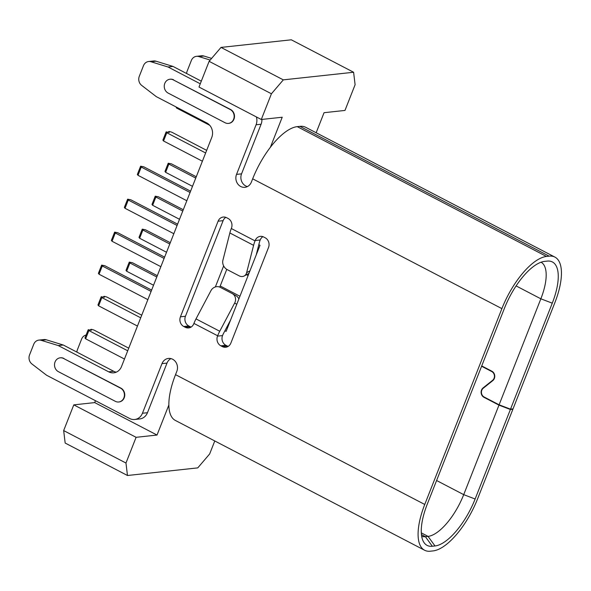 <?xml version="1.0" encoding="UTF-8"?>
<svg xmlns="http://www.w3.org/2000/svg" width="591" height="591" viewBox="0 0 591 591"><rect width="100%" height="100%" fill="white"/><g stroke="black" fill="none" stroke-linecap="round" stroke-linejoin="round"><path stroke-width="0.89" d="M481.599 366.25L491.719 371.525A5.105 4.529 -96.2 0 1 492.591 380.323L483.083 387.918A5.467 4.854 83.8 0 0 484.014 397.337L498.974 405.13L510.388 409.497L512.899 409.223L477.639 498.738A54.682 21.734 -62.5 0 1 433.055 550.908L430.374 551.196A54.682 21.734 -62.5 0 1 424.597 550.243A54.682 21.734 -62.5 0 1 424.752 504.463L501.892 308.628L252.667 178.822L251.367 182.117A9.116 8.082 83.8 0 1 244.933 187.317A9.116 8.082 83.8 0 1 240.707 186.497A9.116 8.082 83.8 0 1 236.533 174.389L241.556 173.843A9.116 8.082 -96.2 0 0 245.723 185.951A9.116 8.082 -96.2 0 0 247.393 186.586M183.276 209.739L158.388 196.781L155.234 196.19L155.876 197.047L182.759 211.053M179.509 219.291L152.633 205.291L151.983 204.427L155.234 196.19M152.633 205.291L155.876 197.047M157.302 275.679L132.414 262.714L129.259 262.123L129.902 262.988L156.785 276.987M153.542 285.231L126.659 271.232L126.009 270.368L129.259 262.123M126.659 271.232L129.902 262.988M206.665 150.358L171.811 132.199L169.491 131.52L168.657 131.608L169.299 132.473L166.145 131.882L166.788 132.746L205.638 152.973M168.413 132.214L168.657 131.608M141.737 315.202L106.875 297.044L104.555 296.364L103.721 296.453L104.363 297.317L101.209 296.726L101.859 297.591L98.608 305.828L97.966 304.971L101.209 296.726M103.484 297.059L103.721 296.453M128.749 348.165L93.888 330.014L91.568 329.335L90.733 329.423L91.376 330.288L88.222 329.697L88.872 330.561L85.621 338.798L84.978 337.934L88.222 329.697M90.497 330.029L90.733 329.423M170.289 242.709L145.401 229.751L142.246 229.153L142.889 230.017L169.772 244.017M166.529 252.261L139.646 238.262L138.996 237.397L142.246 229.153M139.646 238.262L142.889 230.017M196.264 176.768L171.375 163.81L168.221 163.219L168.863 164.084L195.747 178.083M192.496 186.328L165.62 172.321L164.97 171.464L168.221 163.219M165.62 172.321L168.863 164.084M115.275 233.009L112.031 241.254L111.381 240.389L114.632 232.145L115.275 233.009L164.091 258.437M164.608 257.122L117.786 232.736L114.632 232.145M141.249 167.068L138.006 175.313L137.356 174.448L140.606 166.211L141.249 167.068L190.066 192.496M190.583 191.189L143.761 166.802L140.606 166.211M209.753 125.322L176.532 108.02L176.805 107.326M176.532 108.02L175.985 106.897M202.388 161.217L163.544 140.983L162.894 140.126L166.145 131.882M163.544 140.983L166.788 132.746M128.262 200.039L125.019 208.283L124.369 207.419L127.619 199.174L128.262 200.039L177.078 225.466M177.596 224.159L130.774 199.765L127.619 199.174M102.287 265.98L99.044 274.224L98.394 273.36L101.645 265.115L102.287 265.98L151.104 291.407M151.621 290.092L104.799 265.706L101.645 265.115M140.702 317.818L101.859 297.591M137.452 326.062L98.608 305.828M88.872 330.561L127.715 350.788M85.621 338.798L124.465 359.033M160.848 266.674L112.031 241.254M186.822 200.741L138.006 175.313M173.835 233.711L125.019 208.283M147.861 299.644L99.044 274.224M214.777 440.96L209.65 453.969L197.763 467.88L127.471 475.496L65.165 443.043L63.665 430.58L125.972 463.034L136.1 437.318L157.021 435.05L168.856 405.005A54.682 21.734 -62.5 0 1 175.527 374.657L424.752 504.463M95.461 400.698L94.715 402.597L73.794 404.865L63.665 430.58M209.118 61.324L198.99 87.04L261.296 119.493L271.424 93.777L209.118 61.324L221.004 47.413L283.311 79.866L353.603 72.257L291.297 39.804L221.004 47.413M271.424 93.777L283.311 79.866M353.603 72.257L355.102 84.72L344.974 110.436L324.053 112.696L316.155 132.753M127.471 475.496L125.972 463.034M73.794 404.865L136.1 437.318M252.667 178.822A54.682 21.734 -62.5 0 1 270.382 147.277L282.217 117.232L261.296 119.493M270.382 147.277A54.682 21.734 -62.5 0 1 297.251 126.644L299.925 126.356A54.682 21.734 -62.5 0 1 305.71 127.309L554.934 257.115A54.682 21.734 -62.5 0 1 554.779 302.902L513.025 408.898L510.513 409.164L499.107 404.805L484.14 397.012A5.105 4.529 -96.2 0 1 483.275 388.213L492.783 380.619A5.467 4.854 -96.2 0 0 491.852 371.192L481.724 365.925M424.597 550.243L175.364 420.437A54.682 21.734 -62.5 0 1 168.856 405.005M94.715 402.597L157.021 435.05M215.36 286.945L223.649 265.906M256.213 254.943L258.821 244.696L260.01 245.309L226.109 331.381L224.92 330.768L230.512 320.189M248.102 275.532L246.521 274.704M226.767 269.37L220.221 286L239.939 296.268M220.221 286L219.66 287.063M238.86 299.002A7.291 6.693 -60.1 0 0 236.134 295.81L232.359 293.646A7.291 6.693 -60.1 0 0 232.137 293.52L220.273 287.344A7.291 6.693 -60.1 0 0 210.928 290.691L196.005 318.896A18.225 7.247 117.5 0 0 193.922 323.417L193.782 323.772A7.291 6.464 83.8 0 1 188.632 327.931A7.291 6.464 83.8 0 1 185.249 327.274L183.764 326.498A7.291 6.464 83.8 0 1 180.432 316.813L218.094 221.204A7.291 6.464 83.8 0 1 223.243 217.045A7.291 6.464 83.8 0 1 226.626 217.702L228.104 218.478A7.291 6.464 83.8 0 1 231.443 228.163L231.303 228.518A18.225 7.247 117.5 0 0 229.855 232.965L222.896 260.306A7.291 5.755 61.4 0 0 227.24 269.644L239.111 275.827A7.291 5.755 -118.6 0 0 244.194 275.975A7.291 5.755 -118.6 0 0 246.632 272.665L249.949 270.863M120.882 388.11L120.542 388.147A7.291 6.464 83.8 0 1 124.354 395.985A7.291 6.464 83.8 0 1 118.732 401.991A7.291 6.464 83.8 0 1 115.348 401.333L58.383 371.665A7.291 6.464 83.8 0 1 54.571 363.834A7.291 6.464 83.8 0 1 60.193 357.821A7.291 6.464 83.8 0 1 63.577 358.478L120.882 388.11A7.291 6.464 83.8 0 1 124.694 395.948A7.291 6.464 83.8 0 1 119.064 401.954A7.291 6.464 83.8 0 1 118.902 401.969M120.542 388.147L63.577 358.478M230.616 109.527L230.283 109.564A7.291 6.464 83.8 0 1 234.095 117.395A7.291 6.464 83.8 0 1 228.473 123.401A7.291 6.464 83.8 0 1 225.09 122.751L168.125 93.075A7.291 6.464 83.8 0 1 164.313 85.244A7.291 6.464 83.8 0 1 169.935 79.238A7.291 6.464 83.8 0 1 173.318 79.888L230.616 109.527A7.291 6.464 83.8 0 1 234.428 117.358A7.291 6.464 83.8 0 1 228.806 123.364A7.291 6.464 83.8 0 1 228.636 123.386M230.283 109.564L173.318 79.888M210.204 60.053L198.835 56.559A7.291 6.464 -96.2 0 0 196.493 56.33A7.291 6.464 -96.2 0 0 191.344 60.489L187.155 71.134A7.291 6.464 -96.2 0 0 186.623 73.52M196.493 56.33L201.516 55.79A7.291 6.464 83.8 0 1 203.858 56.019L211.615 58.406M510.513 409.164L552.267 303.168L540.854 298.81L499.107 404.805M512.899 409.223L512.397 408.965M498.974 405.13L463.713 494.645A43.749 17.39 -62.5 0 1 428.047 536.384L421.309 532.868M421.449 534.626L425.372 536.672L432.324 546.254L434.998 545.966A49.216 19.562 117.5 0 0 475.127 499.011L510.388 409.497M86.123 335.023A7.291 6.464 -96.2 0 0 81.602 339.079L77.414 349.717A7.291 6.464 -96.2 0 0 76.889 352.11M60.363 357.806A7.291 6.464 83.8 0 1 60.533 357.784A7.291 6.464 83.8 0 1 63.909 358.442M170.105 79.216A7.291 6.464 83.8 0 1 170.267 79.201A7.291 6.464 83.8 0 1 173.651 79.851M224.92 330.768L223.509 333.427A7.291 2.896 -62.5 0 0 222.681 335.23L222.541 335.592A7.291 6.464 -96.2 0 0 225.873 345.277L227.358 346.045A7.291 6.464 -96.2 0 0 228.17 346.4M262.899 236.666A7.291 6.464 -96.2 0 0 260.203 239.976L255.179 240.522A7.291 6.464 83.8 0 1 260.328 236.363A7.291 6.464 83.8 0 1 263.712 237.021L265.196 237.789A7.291 6.464 83.8 0 1 268.528 247.474L230.867 343.09A7.291 6.464 83.8 0 1 225.718 347.242A7.291 6.464 83.8 0 1 222.334 346.592L220.857 345.816A7.291 6.464 83.8 0 1 217.518 336.131L222.541 335.592M225.814 217.348A7.291 6.464 -96.2 0 0 223.11 220.665L185.448 316.274A7.291 6.464 -96.2 0 0 188.788 325.959L190.272 326.727A7.291 6.464 -96.2 0 0 191.078 327.082M148.629 61.516L153.653 60.969A7.291 6.464 83.8 0 1 155.994 61.198L173.015 66.436L167.999 66.975L150.971 61.745A7.291 6.464 83.8 0 0 148.629 61.516A7.291 6.464 83.8 0 0 143.48 65.675L139.291 76.313A7.291 6.464 83.8 0 0 141.663 85.385L156.312 96.651L206.747 122.921A10.934 9.7 83.8 0 1 211.755 137.444L121.495 366.583A10.934 9.7 83.8 0 1 113.767 372.818A10.934 9.7 83.8 0 1 108.7 371.835L113.716 371.288A10.934 9.7 -96.2 0 0 116.242 372.167M170.984 358.619A9.116 8.082 -96.2 0 0 167.009 363.088L161.986 363.635L142.446 413.249A10.934 9.7 83.8 0 1 134.718 419.484A10.934 9.7 83.8 0 1 129.643 418.502L46.571 375.233L31.921 363.967A7.291 6.464 83.8 0 1 29.55 354.903L33.739 344.265A7.291 6.464 83.8 0 1 38.888 340.106L43.911 339.559A7.291 6.464 83.8 0 1 46.253 339.788L63.281 345.018L58.258 345.565L108.7 371.835M63.281 345.018L113.716 371.288M58.258 345.565L41.23 340.335L46.253 339.788M38.888 340.106A7.291 6.464 83.8 0 1 41.23 340.335M167.009 363.088L147.462 412.71A10.934 9.7 83.8 0 1 139.742 418.945L134.718 419.484M256.391 116.937A10.934 9.7 83.8 0 1 256.08 124.775L236.533 174.389M261.909 119.426A10.934 9.7 83.8 0 1 261.096 124.228L241.556 173.843M167.999 66.975L200.275 83.789M173.015 66.436L201.302 81.166M552.267 303.168A49.216 19.562 117.5 0 0 548.116 261.045A49.216 19.562 117.5 0 0 547.207 261.111L544.533 261.399A49.216 19.562 117.5 0 0 504.404 308.354L427.263 504.189A49.216 19.562 -62.5 0 0 423.902 542.405A49.216 19.562 -62.5 0 0 432.324 546.254M516.106 285.911L540.854 298.81A43.749 17.39 117.5 0 0 541.068 262.227M501.892 308.628A54.682 21.734 -62.5 0 1 546.476 256.457L549.157 256.162A54.682 21.734 -62.5 0 1 554.934 257.115M161.986 363.635A9.116 8.082 83.8 0 1 168.428 358.434A9.116 8.082 83.8 0 1 175.904 362.253A9.116 8.082 83.8 0 1 176.82 371.362L175.527 374.657M421.686 536.31A43.749 17.39 -62.5 0 0 425.372 536.672L428.047 536.384L434.998 545.966M258.821 244.696L259.479 242.118A7.291 2.896 -62.5 0 1 260.062 240.338L260.203 239.976M236.784 304.276L234.664 303.057L219.741 331.255A18.225 7.247 117.5 0 0 217.658 335.777L217.518 336.131M255.179 240.522L255.039 240.877A18.225 7.247 117.5 0 0 253.591 245.331L246.632 272.665M234.664 303.057A7.291 6.693 -60.1 0 0 232.359 293.646M198.835 56.559L203.858 56.019M492.591 380.323L493.19 380.257M483.083 387.918L483.733 387.844M484.014 397.337L484.642 397.27M436.586 480.513L463.713 494.645L475.127 499.011M491.719 371.525L492.303 371.458M222.334 346.592L227.358 346.045M220.857 345.816L225.873 345.277M185.249 327.274L190.272 326.727M183.764 326.498L188.788 325.959M180.432 316.813L185.448 316.274M218.094 221.204L223.11 220.665M147.462 412.71L142.446 413.249M261.096 124.228L256.08 124.775M150.971 61.745L155.994 61.198M546.476 256.457L297.251 126.644M299.925 126.356L549.157 256.162M217.658 335.777L193.922 323.417M231.303 228.518L255.039 240.877M219.741 331.255L196.005 318.896M253.591 245.331L229.855 232.965M244.194 275.975L248.951 273.382"/></g></svg>
